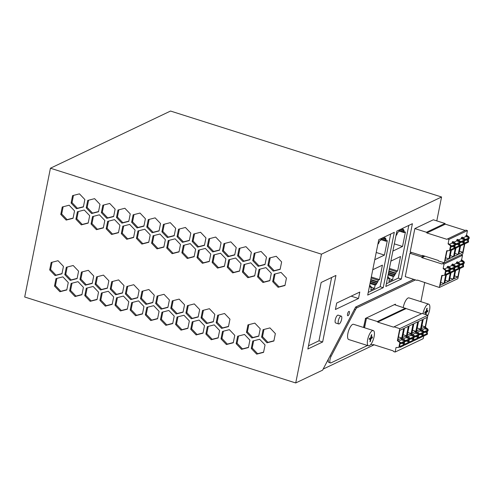 <?xml version="1.0" encoding="UTF-8"?>
<svg xmlns="http://www.w3.org/2000/svg" width="494" height="494" viewBox="0 0 494 494"><rect width="100%" height="100%" fill="white"/><g stroke="black" fill="none" stroke-linecap="round" stroke-linejoin="round"><path stroke-width="0.74" d="M436.789 220.88L441.562 196.995L170.535 111.045L50.431 168.219L24.7 297.005L295.727 382.955L322.601 370.16L355.612 307.058L413.781 279.363M369.574 285.742L370.173 285.458L369.938 286.619L370.586 286.31L370.37 287.378L371.432 286.878L370.79 290.095L374.489 288.335L375.131 285.118L376.193 284.612L376.403 283.537L377.885 281.784L378.188 280.259L379.528 279.623L382.424 265.136L372.772 269.73M269.965 327.911L263.086 329.683L261.598 337.118L266.995 342.787L273.874 341.014L275.356 333.58L269.965 327.911M241.541 349.338L248.42 347.566L249.902 340.131L244.511 334.469L237.633 336.241L236.144 343.676L241.541 349.338L242.461 348.9L237.071 343.237L238.516 336.013M77.397 211.784L75.915 219.219L81.306 224.881L88.185 223.109L89.673 215.674L84.276 210.012L77.397 211.784M90.174 301.334L97.052 299.562L98.541 292.127L93.144 286.464L86.265 288.237L84.783 295.671L90.174 301.334L91.1 300.895L85.703 295.233L87.148 288.008M105.308 306.138L112.187 304.366L113.676 296.931L108.285 291.262L101.406 293.035L99.918 300.469L105.308 306.138L106.235 305.693L100.844 300.031L102.283 292.806M217.675 315.283L216.187 322.718L221.584 328.38L228.463 326.614L229.951 319.173L224.554 313.511L217.675 315.283M91.625 213.525L98.504 211.759L99.992 204.318L94.595 198.656L87.716 200.428L86.234 207.863L91.625 213.525L92.551 213.087L87.154 207.424L88.599 200.2M146.78 227.067L152.171 232.73L159.049 230.957L160.538 223.523L155.141 217.86L148.262 219.632L146.78 227.067L147.7 226.629L149.145 219.404M172.264 300.883L170.782 308.318L176.173 313.98L183.052 312.208L184.54 304.773L179.143 299.111L172.264 300.883M247.809 277.69L254.688 275.918L256.176 268.483L250.779 262.82L243.9 264.586L242.412 272.027L247.809 277.69L248.735 277.251L243.338 271.583L244.783 264.364M133.738 284.711L126.859 286.483L125.371 293.918L130.762 299.58L137.641 297.808L139.129 290.373L133.738 284.711M278.079 287.292L284.958 285.52L286.446 278.085L281.055 272.416L274.176 274.189L272.688 281.623L278.079 287.292L279.005 286.847L273.614 281.185L275.053 273.966M261.098 251.465L254.219 253.237L252.73 260.671L258.127 266.334L265.006 264.562L266.488 257.127L261.098 251.465M49.69 269.915L55.081 275.578L61.96 273.806L63.448 266.371L58.051 260.709L51.172 262.481L49.69 269.915L50.61 269.477L52.055 262.252M148.873 289.509L141.994 291.281L140.506 298.716L145.903 304.378L152.782 302.612L154.264 295.171L148.873 289.509M163.397 224.43L161.915 231.865L167.305 237.528L174.184 235.762L175.673 228.321L170.276 222.658L163.397 224.43M235.644 258.016L228.765 259.788L227.277 267.223L232.674 272.886L239.553 271.12L241.035 263.679L235.644 258.016M202.398 263.29L209.277 261.517L210.765 254.083L205.368 248.414L198.489 250.186L197.007 257.621L202.398 263.29L203.324 262.845L197.927 257.183L199.372 249.964M107.673 221.386L106.185 228.821L111.582 234.483L118.461 232.711L119.943 225.276L114.552 219.614L107.673 221.386M122.808 226.184L121.326 233.619L126.717 239.287L133.596 237.515L135.084 230.081L129.687 224.412L122.808 226.184M192.185 241.467L197.581 247.13L204.46 245.357L205.942 237.923L200.552 232.26L193.673 234.033L192.185 241.467L193.111 241.029L194.556 233.804M103.462 275.109L96.583 276.881L95.095 284.316L100.492 289.978L107.371 288.206L108.859 280.771L103.462 275.109M229.377 329.671L222.498 331.437L221.009 338.878L226.4 344.54L233.279 342.768L234.767 335.333L229.377 329.671M187.263 258.486L194.142 256.713L195.63 249.279L190.233 243.616L183.354 245.388L181.872 252.823L187.263 258.486L188.189 258.047L182.792 252.385L184.237 245.16M175.098 238.818L168.219 240.584L166.731 248.025L172.128 253.688L179.007 251.915L180.489 244.481L175.098 238.818M69.141 205.214L62.263 206.986L60.781 214.421L66.171 220.083L73.05 218.311L74.538 210.876L69.141 205.214M137.036 227.932L143.915 226.159L145.397 218.725L140.006 213.056L133.127 214.828L131.639 222.263L137.036 227.932L137.956 227.487L132.565 221.825L134.01 214.606M55.995 278.635L54.507 286.069L59.904 291.732L66.783 289.959L68.265 282.525L62.874 276.862L55.995 278.635M116.541 297.839L115.053 305.273L120.45 310.936L127.329 309.164L128.811 301.729L123.42 296.067L116.541 297.839M168.831 310.467L161.952 312.239L160.464 319.674L165.854 325.336L172.733 323.564L174.221 316.129L168.831 310.467M136.461 238.423L141.852 244.085L148.731 242.313L150.219 234.878L144.822 229.216L137.943 230.988L136.461 238.423L137.381 237.984L138.826 230.76M220.509 253.218L213.63 254.99L212.142 262.425L217.533 268.088L224.418 266.315L225.9 258.881L220.509 253.218M131.676 302.637L130.188 310.071L135.584 315.734L142.463 313.962L143.952 306.527L138.555 300.865L131.676 302.637M251.854 337.982L258.733 336.21L260.221 328.776L254.83 323.113L247.951 324.885L246.463 332.32L251.854 337.982L252.78 337.544L247.389 331.882L248.828 324.657M73.192 265.506L66.313 267.279L64.825 274.713L70.216 280.376L77.101 278.604L78.583 271.169L73.192 265.506M182.44 242.332L189.326 240.559L190.808 233.125L185.417 227.462L178.538 229.235L177.05 236.669L182.44 242.332L183.367 241.893L177.976 236.225L179.415 229.006M102.851 205.226L101.369 212.667L106.76 218.329L113.639 216.557L115.127 209.123L109.73 203.46L102.851 205.226M156.987 248.883L163.872 247.111L165.354 239.676L159.963 234.014L153.084 235.786L151.596 243.221L156.987 248.883L157.913 248.445L152.523 242.782L153.961 235.558M180.995 330.14L187.874 328.368L189.356 320.933L183.966 315.265L177.087 317.037L175.598 324.472L180.995 330.14L181.916 329.696L176.525 324.033L177.97 316.808M212.716 251.934L219.595 250.162L221.084 242.727L215.687 237.058L208.808 238.83L207.326 246.265L212.716 251.934L213.643 251.489L208.246 245.827L209.691 238.608M155.641 303.52L161.038 309.182L167.917 307.41L169.405 299.975L164.008 294.313L157.129 296.079L155.641 303.52L156.567 303.075L158.012 295.857M214.235 324.867L207.357 326.639L205.875 334.074L211.265 339.736L218.144 337.97L219.632 330.529L214.235 324.867M115.627 294.782L122.506 293.01L123.994 285.575L118.597 279.907L111.718 281.679L110.236 289.113L115.627 294.782L116.553 294.338L111.156 288.675L112.601 281.457M71.093 203.065L76.49 208.727L83.369 206.955L84.851 199.52L79.46 193.858L72.581 195.63L71.093 203.065L72.019 202.626L73.464 195.402M227.851 256.732L234.73 254.96L236.218 247.525L230.822 241.862L223.943 243.635L222.461 251.069L227.851 256.732L228.778 256.293L223.381 250.631L224.826 243.406M201.052 317.92L206.449 323.582L213.328 321.81L214.81 314.375L209.419 308.713L202.54 310.485L201.052 317.92L201.978 317.481L203.423 310.257M92.539 216.582L91.05 224.023L96.441 229.685L103.326 227.913L104.808 220.478L99.418 214.81L92.539 216.582M69.648 290.867L75.039 296.536L81.918 294.764L83.406 287.329L78.009 281.66L71.13 283.433L69.648 290.867L70.568 290.429L72.013 283.21M267.865 265.469L273.262 271.132L280.141 269.36L281.629 261.925L276.232 256.263L269.353 258.035L267.865 265.469L268.792 265.031L270.237 257.806M251.279 348.474L256.676 354.142L263.555 352.37L265.043 344.936L259.646 339.267L252.767 341.039L251.279 348.474L252.206 348.035L253.65 340.817M116.504 217.465L121.895 223.127L128.78 221.355L130.262 213.921L124.871 208.258L117.992 210.03L116.504 217.465L117.43 217.027L118.869 209.802M262.944 282.488L269.823 280.716L271.311 273.281L265.914 267.618L259.035 269.391L257.553 276.825L262.944 282.488L263.87 282.049L258.473 276.387L259.918 269.162M203.009 333.166L204.497 325.731L199.101 320.069L192.222 321.841L190.733 329.276L196.13 334.938L203.009 333.166M199.675 309.577L194.284 303.909L187.405 305.681L185.917 313.116L191.308 318.784L198.187 317.012L199.675 309.577M92.236 283.408L93.718 275.973L88.327 270.311L81.448 272.077L79.96 279.518L85.357 285.18L92.236 283.408M153.69 305.669L146.811 307.435L145.329 314.876L150.719 320.538L157.598 318.766L159.087 311.331L153.69 305.669M239.084 248.433L237.595 255.867L242.986 261.536L249.865 259.764L251.353 252.323L245.963 246.66L239.084 248.433M50.431 168.219L321.458 254.175L295.727 382.955M323.169 369.08L374.137 344.818M441.562 196.995L321.458 254.175M249.908 259.548L243.913 261.091L238.522 255.429L239.961 248.204M238.522 255.429L237.595 255.867M243.913 261.091L242.986 261.536M273.917 340.798L267.915 342.342L262.524 336.68L263.969 329.461M267.915 342.342L266.995 342.787M262.524 336.68L261.598 337.118M248.463 347.356L242.461 348.9M237.071 343.237L236.144 343.676M88.228 222.899L82.232 224.443L76.836 218.78L78.28 211.556M76.836 218.78L75.915 219.219M82.232 224.443L81.306 224.881M97.096 299.352L91.1 300.895M85.703 295.233L84.783 295.671M112.231 304.15L106.235 305.693M100.844 300.031L99.918 300.469M228.506 326.398L222.51 327.942L217.113 322.279L218.558 315.055M217.113 322.279L216.187 322.718M222.51 327.942L221.584 328.38M98.547 211.543L92.551 213.087M87.154 207.424L86.234 207.863M159.093 230.747L153.097 232.291L147.7 226.629M153.097 232.291L152.171 232.73M183.095 311.998L177.099 313.542L171.702 307.879L173.147 300.655M171.702 307.879L170.782 308.318M177.099 313.542L176.173 313.98M254.731 275.701L248.735 277.251M243.338 271.583L242.412 272.027M137.684 297.598L131.688 299.142L126.297 293.479L127.736 286.254M131.688 299.142L130.762 299.58M126.297 293.479L125.371 293.918M285.001 285.304L279.005 286.847M273.614 281.185L272.688 281.623M265.05 264.352L259.047 265.896L253.657 260.227L255.102 253.008M259.047 265.896L258.127 266.334M253.657 260.227L252.73 260.671M62.003 273.596L56.007 275.139L50.61 269.477M56.007 275.139L55.081 275.578M152.825 302.396L146.823 303.94L141.432 298.277L142.877 291.052M146.823 303.94L145.903 304.378M141.432 298.277L140.506 298.716M174.228 235.545L168.232 237.089L162.835 231.427L164.28 224.202M162.835 231.427L161.915 231.865M168.232 237.089L167.305 237.528M239.596 270.903L233.594 272.447L228.203 266.785L229.648 259.56M233.594 272.447L232.674 272.886M228.203 266.785L227.277 267.223M209.32 261.301L203.324 262.845M197.927 257.183L197.007 257.621M118.504 232.501L112.502 234.045L107.112 228.382L108.557 221.158M107.112 228.382L106.185 228.821M112.502 234.045L111.582 234.483M133.639 237.299L127.643 238.843L122.246 233.18L123.691 225.956M122.246 233.18L121.326 233.619M127.643 238.843L126.717 239.287M204.504 245.148L198.502 246.691L193.111 241.029M198.502 246.691L197.581 247.13M107.414 287.996L101.418 289.54L96.021 283.877L97.466 276.652M101.418 289.54L100.492 289.978M96.021 283.877L95.095 284.316M233.322 342.552L227.326 344.102L221.936 338.433L223.374 331.215M227.326 344.102L226.4 344.54M221.936 338.433L221.009 338.878M194.185 256.503L188.189 258.047M182.792 252.385L181.872 252.823M179.05 251.699L173.048 253.249L167.657 247.58L169.102 240.362M173.048 253.249L172.128 253.688M167.657 247.58L166.731 248.025M73.093 218.101L67.098 219.645L61.701 213.976L63.146 206.758M67.098 219.645L66.171 220.083M61.701 213.976L60.781 214.421M143.958 225.943L137.956 227.487M132.565 221.825L131.639 222.263M66.826 289.75L60.824 291.293L55.433 285.631L56.878 278.406M55.433 285.631L54.507 286.069M60.824 291.293L59.904 291.732M127.372 308.954L121.37 310.498L115.979 304.829L117.424 297.61M115.979 304.829L115.053 305.273M121.37 310.498L120.45 310.936M172.777 323.354L166.781 324.898L161.39 319.235L162.829 312.01M166.781 324.898L165.854 325.336M161.39 319.235L160.464 319.674M148.774 242.103L142.778 243.647L137.381 237.984M142.778 243.647L141.852 244.085M224.455 266.105L218.459 267.649L213.068 261.987L214.507 254.762M218.459 267.649L217.533 268.088M213.068 261.987L212.142 262.425M142.507 313.752L136.511 315.296L131.114 309.633L132.559 302.408M131.114 309.633L130.188 310.071M136.511 315.296L135.584 315.734M258.776 336L252.78 337.544M247.389 331.882L246.463 332.32M77.138 278.394L71.142 279.937L65.751 274.275L67.19 267.05M71.142 279.937L70.216 280.376M65.751 274.275L64.825 274.713M189.363 240.35L183.367 241.893M177.976 236.225L177.05 236.669M113.682 216.341L107.686 217.891L102.289 212.222L103.734 205.004M102.289 212.222L101.369 212.667M107.686 217.891L106.76 218.329M163.909 246.901L157.913 248.445M152.523 242.782L151.596 243.221M187.918 328.152L181.916 329.696M176.525 324.033L175.598 324.472M219.639 249.945L213.643 251.489M208.246 245.827L207.326 246.265M167.96 307.194L161.964 308.744L156.567 303.075M161.964 308.744L161.038 309.182M218.187 337.754L212.192 339.298L206.795 333.635L208.24 326.411M212.192 339.298L211.265 339.736M206.795 333.635L205.875 334.074M122.549 292.794L116.553 294.338M111.156 288.675L110.236 289.113M83.412 206.745L77.41 208.289L72.019 202.626M77.41 208.289L76.49 208.727M234.774 254.75L228.778 256.293M223.381 250.631L222.461 251.069M213.371 321.6L207.369 323.144L201.978 317.481M207.369 323.144L206.449 323.582M103.363 227.697L97.367 229.247L91.977 223.578L93.415 216.36M91.977 223.578L91.05 224.023M97.367 229.247L96.441 229.685M81.961 294.548L75.965 296.091L70.568 290.429M75.965 296.091L75.039 296.536M280.184 269.15L274.189 270.693L268.792 265.031M274.189 270.693L273.262 271.132M263.598 352.154L257.602 353.698L252.206 348.035M257.602 353.698L256.676 354.142M128.817 221.145L122.821 222.689L117.43 217.027M122.821 222.689L121.895 223.127M269.866 280.506L263.87 282.049M258.473 276.387L257.553 276.825M203.053 332.956L197.057 334.5L191.66 328.837L193.105 321.613M191.66 328.837L190.733 329.276M197.057 334.5L196.13 334.938M198.23 316.796L192.234 318.34L186.843 312.677L188.282 305.459M192.234 318.34L191.308 318.784M186.843 312.677L185.917 313.116M92.279 283.192L86.277 284.742L80.886 279.073L82.331 271.854M80.886 279.073L79.96 279.518M86.277 284.742L85.357 285.18M157.642 318.55L151.646 320.1L146.249 314.431L147.694 307.212M151.646 320.1L150.719 320.538M146.249 314.431L145.329 314.876M428.224 329.831L424.531 331.585L424.334 332.555L428.032 330.795L428.224 329.831L424.729 328.72L422.135 329.955M396.88 231.087L385.814 286.464L401.332 279.073L412.397 223.696L396.88 231.087M378.768 239.707L367.703 295.085L383.227 287.693L394.292 232.316L378.768 239.707M348.035 315.715A2.285 0.784 107.6 0 0 349.307 313.468A2.285 0.784 107.6 0 0 349.153 311.393A2.285 0.784 107.6 0 0 348.894 311.424A2.285 0.784 107.6 0 0 347.615 313.671A2.285 0.784 107.6 0 0 347.77 315.746A2.285 0.784 107.6 0 0 348.035 315.715M341.224 316.117L338.155 315.147A4.113 1.414 107.6 0 0 337.686 315.203A4.113 1.414 107.6 0 0 335.389 319.248A4.113 1.414 107.6 0 0 335.673 322.99L338.742 323.959A4.113 1.414 107.6 0 0 339.211 323.903A4.113 1.414 107.6 0 0 341.508 319.853A4.113 1.414 107.6 0 0 341.224 316.117A4.113 1.414 107.6 0 0 340.755 316.172A4.113 1.414 107.6 0 0 338.458 320.223A4.113 1.414 107.6 0 0 338.742 323.959M307.855 349.017L321.149 282.482L335.932 275.442L322.638 341.984L307.855 349.017M358.496 298.5L335.401 309.491L336.686 303.057L359.786 292.059L358.496 298.5L351.154 296.165M465.194 230.457L445.353 224.165L444.946 223.467L433.331 219.781L414.855 228.58L426.47 232.266L426.872 232.964L446.817 239.287L465.916 230.118L467.448 230.605L448.972 239.399L447.434 238.911M422.475 255.417L421.895 255.694L410.181 251.977L414.855 228.58M411.644 252.44L409.921 253.261L421.536 256.948L421.944 257.646L441.883 263.969L444.23 262.777M417.541 280.104L416.967 280.376L405.247 276.659L409.921 253.261M401.332 279.073L398.269 278.103L408.797 225.412M386.351 283.772L398.269 278.103M392.891 251.063L402.542 246.469L405.432 231.982L404.092 232.618L404.345 231.371L403.746 231.661L404.03 230.223L403.382 230.531L403.598 229.457L402.536 229.963L400.56 229.333M396.034 235.329L396.626 235.045L397.775 232.229L398.843 231.723L399.189 229.988M402.882 228.228L402.536 229.963M387.679 277.122L388.278 276.838L388.049 277.999L388.692 277.69L388.482 278.758L389.544 278.258L388.901 281.475L392.594 279.715L393.236 276.498L394.298 275.992L395.391 273.448L395.99 273.163L396.299 271.638L397.639 271.002L400.535 256.516L390.878 261.11M402.542 246.469L394.323 243.863M423.556 331.999L423.691 331.32L424.531 331.585M403.382 230.531L400.183 229.512M403.746 231.661L399.146 230.198M404.092 232.618L398.985 230.994M388.278 276.838L387.771 276.677M388.692 277.69L388.142 277.511M389.544 278.258L388.636 277.968M392.594 279.715L389.451 278.721M393.236 276.498L388.13 274.874M394.298 275.992L388.29 274.084M394.515 274.917L388.5 273.009M395.163 274.608L388.599 272.527M395.391 273.448L388.827 271.367M395.99 273.163L388.92 270.922M396.299 271.638L389.223 269.397M397.639 271.002L389.426 268.396M423.531 332.493L424.334 332.555M383.227 287.693L380.158 286.724L390.686 234.033M368.246 292.392L380.158 286.724M374.779 259.683L384.431 255.089L387.327 240.603L385.987 241.239L386.234 239.991L385.635 240.282L385.925 238.843L385.277 239.152L385.493 238.077L384.431 238.583L382.455 237.954M377.922 243.95L378.521 243.666L379.67 240.85L380.732 240.343L381.078 238.608M384.777 236.848L384.431 238.583M384.431 255.089L376.218 252.483M385.277 239.152L382.078 238.133M385.635 240.282L381.035 238.818M385.987 241.239L380.874 239.615M370.173 285.458L369.66 285.297M370.586 286.31L370.037 286.131M371.432 286.878L370.531 286.588M374.489 288.335L371.34 287.341M375.131 285.118L370.025 283.494M376.193 284.612L370.179 282.704M376.403 283.537L370.395 281.629M377.052 283.229L370.488 281.148M377.286 282.068L370.722 279.987M377.885 281.784L370.809 279.542M378.188 280.259L371.118 278.017M379.528 279.623L371.315 277.017M328.337 359.2A4.57 1.568 107.6 0 0 328.856 362.405L330.492 362.923A4.57 1.568 107.6 0 0 331.017 362.855L367.493 345.491M355.569 307.144L413.861 279.394M308.503 345.794L318.957 340.817L331.61 277.505M322.638 341.984L318.957 340.817M454.356 245.629L454.029 247.272L452.615 246.463M450.528 245.765L448.07 243.906L448.577 243.666L451.034 245.524L450.528 245.765L449.559 250.6L450.102 250.199L450.936 250.464L454.634 248.704L454.826 247.735L451.133 249.495L450.33 249.032L450.769 246.852L451.646 246.92L455.338 245.16L455.536 244.197L452.035 243.085L452.276 241.906L454.727 243.764L455.561 243.369L456.363 243.801L460.155 241.998L459.346 241.566L460.18 241.171L460.982 241.603L464.774 239.8L463.934 239.534L464.798 238.973L464.644 239.757M451.646 246.92L451.837 245.956L451.034 245.524M450.33 249.032L450.102 250.199M451.003 245.691L450.769 246.852M449.559 250.6L446.7 250.773L444.297 262.796L438.567 260.98L438.246 260.418L422.395 255.392L421.895 255.694M464.798 243.863L462.773 253.996L444.297 262.796M464.471 243.832L462.792 252.243L458.907 254.089L460.55 245.889M459.852 246.031L458.173 254.441L454.289 256.287L455.931 248.087M455.233 248.235L453.548 256.639L449.67 258.492L451.306 250.285M450.627 250.365L448.929 258.837L445.051 260.69L446.94 251.242L448.095 250.693M448.07 243.906L448.972 239.399M466.546 235.113L466.04 235.354L465.805 236.533L468.46 237.379L469.004 236.972L466.546 235.113L467.448 230.605M469.004 236.972L468.892 237.515M468.627 238.837L468.207 240.961M445.353 224.165L426.872 232.964M444.946 223.467L426.47 232.266M468.497 237.213L466.04 235.354M468.121 239.077L467.793 240.72L466.379 239.905M467.793 240.72L468.59 241.183L468.398 242.153L464.706 243.906L463.996 243.684M461.853 242.06L463.267 242.875L463.594 241.233M463.94 243.264L464.428 240.837M463.934 239.534L461.279 238.688L458.593 239.967M460.05 242.511L460.791 242.566L464.582 240.763L464.774 239.8M463.267 242.875L464.064 243.338L463.872 244.308L460.087 246.111L459.377 245.882M454.758 248.081L455.468 248.309L459.253 246.506L459.445 245.537L458.648 245.073L458.975 243.431M459.321 245.462L459.809 243.036M460.025 241.955L460.149 241.338M459.315 241.733L456.654 240.887L453.974 242.165M455.431 244.709L456.172 244.765L459.963 242.962L460.155 241.998M458.648 245.073L457.234 244.258M459.445 245.537L455.659 247.34L454.857 246.877L455.19 245.234M455.468 248.309L455.659 247.34M454.702 247.661L454.857 246.877M456.172 244.765L456.363 243.801M455.406 244.153L455.53 243.536M456.654 240.887L456.894 239.707L459.346 241.566M456.894 239.707L457.722 239.312L460.18 241.171M459.476 244.678L460.278 245.141L464.064 243.338M460.087 246.111L460.278 245.141M460.791 242.566L460.982 241.603M461.279 238.688L461.513 237.509L463.965 239.368M461.513 237.509L462.341 237.114L464.798 238.973M465.805 236.533L463.211 237.768M465.607 239.399L469.3 237.645L469.109 238.608L465.41 240.368L465.607 239.399L464.768 239.133M468.46 237.379L469.3 237.645M464.669 240.306L465.41 240.368M468.59 241.183L464.897 242.943L464.101 242.48M464.706 243.906L464.897 242.943M449.441 244.32L452.035 243.085M455.561 243.369L453.103 241.51L452.276 241.906M459.488 251.199L462.792 252.243M454.869 253.397L458.173 254.441M450.25 255.596L453.548 256.639M445.631 257.794L448.929 258.837M451.837 245.956L455.536 244.197M454.826 247.735L454.029 247.272M450.936 250.464L451.133 249.495M449.423 270.317L449.095 271.959L447.681 271.144M445.594 270.453L443.137 268.588L443.643 268.347L446.101 270.206L445.594 270.453L444.625 275.288L445.168 274.88L446.008 275.146L449.701 273.386L449.892 272.416L446.199 274.176L445.403 273.719L445.835 271.533L446.712 271.607L450.411 269.848L450.602 268.878L447.107 267.773L447.342 266.587L449.799 268.446L450.627 268.051L451.436 268.483L455.221 266.68L454.418 266.247L455.246 265.852L456.055 266.285L459.84 264.481L459 264.216L459.865 263.654L459.71 264.438M446.712 271.607L446.909 270.638L446.101 270.206M445.403 273.719L445.168 274.88M446.07 270.372L445.835 271.533M444.625 275.288L441.766 275.461L439.364 287.477L417.461 280.073L416.967 280.376M459.865 268.551L457.839 278.684L439.364 287.477M459.537 268.52L457.858 276.93L453.974 278.777L455.616 270.57M454.918 270.718L453.239 279.129L449.355 280.975L450.997 272.768M450.3 272.916L448.62 281.327L444.736 283.173L446.378 274.967M445.693 275.047L444.001 283.525L440.117 285.371L442.007 275.93L443.167 275.374M443.137 268.588L444.038 264.086L442.507 263.598M461.044 254.824L462.514 255.287L444.038 264.086M461.612 259.795L461.106 260.035L460.871 261.215L463.533 262.061L464.07 261.653L461.612 259.795L462.514 255.287M464.07 261.653L463.965 262.197M463.699 263.518L463.273 265.642M424.964 256.207L421.944 257.646M423.84 255.849L421.536 256.948M463.563 261.894L461.106 260.035M463.187 263.765L462.859 265.408L461.452 264.593M462.859 265.408L463.662 265.865L463.465 266.834L459.772 268.594L459.062 268.366M456.919 266.748L458.333 267.563L458.66 265.92M459.006 267.952L459.494 265.519M459 264.216L456.345 263.37L453.659 264.648M455.116 267.192L455.857 267.254L459.648 265.451L459.84 264.481M458.333 267.563L459.136 268.02L458.938 268.989L455.153 270.792L454.443 270.57M449.824 272.768L450.534 272.991L454.319 271.187L454.511 270.218L453.714 269.761L454.042 268.119M454.387 270.15L454.875 267.723M455.091 266.637L455.215 266.019M454.381 266.414L451.726 265.568L449.04 266.846M450.497 269.391L451.238 269.452L455.03 267.649L455.221 266.68M453.714 269.761L452.3 268.946M454.511 270.218L450.726 272.021L449.929 271.564L450.256 269.922M450.534 272.991L450.726 272.021M449.768 272.348L449.929 271.564M451.238 269.452L451.436 268.483M450.472 268.835L450.596 268.217M451.726 265.568L451.961 264.389L454.418 266.247M451.961 264.389L452.794 263.994L455.246 265.852M454.548 269.366L455.345 269.823L459.136 268.02M455.153 270.792L455.345 269.823M455.857 267.254L456.055 266.285M456.345 263.37L456.579 262.191L459.037 264.049M456.579 262.191L457.413 261.795L459.865 263.654M460.871 261.215L458.278 262.45M460.674 264.086L464.366 262.326L464.175 263.296L460.476 265.056L460.674 264.086L459.834 263.821M463.533 262.061L464.366 262.326M459.741 264.994L460.476 265.056M463.662 265.865L459.963 267.625L459.167 267.168M459.772 268.594L459.963 267.625M444.514 269.002L447.107 267.773M450.627 268.051L448.169 266.192L447.342 266.587M454.554 275.88L457.858 276.93M449.935 278.079L453.239 279.129M445.316 280.277L448.62 281.327M440.697 282.475L444.001 283.525M446.909 270.638L450.602 268.878M449.892 272.416L449.095 271.959M446.008 275.146L446.199 274.176M363.528 327.454L365.529 318.544L363.732 327.522M395.391 304.977L395.33 304.193L365.325 318.482M403.258 307.472A7.997 2.748 -72.4 0 1 408.069 298.012A7.997 2.748 -72.4 0 1 408.983 297.901L428.724 304.162A7.997 2.748 -72.4 0 1 427.86 315.351M368.456 345.8L348.715 339.539A7.997 2.748 -72.4 0 1 348.171 332.271A7.997 2.748 -72.4 0 1 352.636 324.404A7.997 2.748 -72.4 0 1 353.55 324.292L373.291 330.554A7.997 2.748 -72.4 0 1 373.834 337.816A7.997 2.748 -72.4 0 1 369.37 345.689A7.997 2.748 -72.4 0 1 368.456 345.8A7.997 2.748 -72.4 0 1 367.913 338.532A7.997 2.748 -72.4 0 1 372.377 330.665A7.997 2.748 -72.4 0 1 373.291 330.554M415.497 279.913L357.082 307.719A4.57 1.568 -72.4 0 0 355.519 309.596L331.171 356.149A4.57 1.568 107.6 0 0 330.492 362.923M424.735 282.383L420.882 301.673M422.994 313.727A7.997 2.748 -72.4 0 1 427.804 304.273A7.997 2.748 -72.4 0 1 428.724 304.162M425.538 314.536L425.952 312.467L424.735 313.042L424.964 311.918L426.174 311.337L426.736 308.522L427.224 308.293L426.662 311.109L427.872 310.528L427.65 311.658L426.433 312.233L425.952 314.666M424.92 312.14L425.952 312.467M425.149 311.825L426.433 312.233M426.205 311.201L427.65 311.658M426.248 310.979L426.662 311.109M371.309 334.907L371.791 334.679L371.229 337.495L372.439 336.92L372.217 338.044L371 338.625L370.438 341.44L369.957 341.669L370.519 338.853L369.308 339.434L369.531 338.304L370.741 337.729L371.309 334.907M369.487 338.526L370.519 338.853M370.025 341.311L370.438 341.44M369.716 338.217L371 338.625M370.772 337.587L372.217 338.044M370.815 337.365L371.229 337.495M395.533 304.261L394.576 304.718L421.567 313.733M364.553 327.781L366.486 318.087L365.529 318.544M425.47 327.3L427.928 329.158L427.421 329.399L424.964 327.541L425.47 327.3L427.872 315.277L422.148 313.462L394.058 326.83L399.788 328.646L397.386 340.669L397.892 340.428L400.319 342.447L399.38 347.121L398.874 347.362L399.844 342.527L397.386 340.669M427.131 333.147L427.557 331.023M427.816 329.702L427.928 329.158M423.722 336.05L423.197 338.674L395.114 352.043L393.576 351.555L393.175 350.857L373.229 344.534L372.612 344.905L370.864 344.355M366.486 318.087L377.391 321.545L405.475 308.176M398.874 347.362L396.015 347.535L395.114 352.043M394.058 326.83L393.564 327.133L377.712 322.1L377.391 321.545M422.852 335.519L423.352 333.024M427.044 331.264L426.717 332.907L425.303 332.091M424.964 327.541L424.729 328.72M420.536 329.066L416.658 330.912L418.541 321.464L422.426 319.618L420.536 329.066L417.232 328.016M415.843 331.295L411.965 333.147L413.849 323.7L417.733 321.853L415.843 331.295L412.539 330.251M411.15 333.53L407.272 335.377L409.156 325.935L413.04 324.089L411.15 333.53L407.846 332.487M406.457 335.766L402.579 337.612L404.463 328.17L408.347 326.324L406.457 335.766L403.153 334.716M399.769 330.406L403.654 328.553L401.764 338.001L397.886 339.847L399.769 330.406M425.229 326.83L421.351 328.677L423.235 319.229L427.119 317.383L425.229 326.83L421.925 325.781M399.788 328.646L427.872 315.277M398.757 341.082L401.35 339.847L401.591 338.668L402.493 338.236L404.95 340.094L404.784 340.934M403.363 338.89L406.043 337.612L406.284 336.433L407.186 336L409.643 337.859L409.477 338.699M408.056 336.655L410.742 335.377L410.977 334.197L411.879 333.765L414.336 335.624L414.17 336.463M412.749 334.419L415.435 333.141L415.67 331.962L416.572 331.53L419.029 333.388L418.863 334.234M417.442 332.19L420.128 330.912L420.363 329.726L421.265 329.3L423.691 331.32M377.712 322.1L405.796 308.731M403.672 342.391L403.345 344.034L401.931 343.219M399.844 342.527L400.35 342.286M372.612 344.905L373.334 344.565M409.551 342.799L409.742 341.829L413.527 340.026L413.336 340.996L409.551 342.799L408.779 342.552M409.742 341.829L408.939 341.373L408.773 342.225M409.273 339.724L408.939 341.373M413.058 337.921L412.731 339.569L411.317 338.754M413.966 337.495L413.466 339.989M409.612 338.026L410.446 338.291L414.238 336.488L413.398 336.223L414.336 335.624M414.244 340.564L414.435 339.594L418.22 337.791L418.029 338.761L414.244 340.564L413.472 340.317M414.435 339.594L413.639 339.137M417.751 335.692L417.424 337.334L416.01 336.519M418.659 335.259L418.159 337.754M414.305 335.79L415.139 336.056L418.931 334.253L418.091 333.987L419.029 333.388M418.937 338.328L419.128 337.365L422.913 335.562L422.722 336.525L418.937 338.328L418.165 338.087M419.128 337.365L418.332 336.902M422.444 333.456L422.117 335.099L420.703 334.284M418.998 333.555L419.838 333.821L423.624 332.017L422.784 331.752L423.722 331.159M422.821 331.585L420.363 329.726M422.784 331.752L420.128 330.912M422.913 335.562L422.117 335.099M418.832 334.728L419.641 334.79L423.432 332.987L423.624 332.017M419.838 333.821L419.641 334.79M418.128 333.821L415.67 331.962M418.091 333.987L415.435 333.141M418.22 337.791L417.424 337.334M414.139 336.964L414.948 337.025L418.739 335.222L418.931 334.253M415.139 336.056L414.948 337.025M413.429 336.056L410.977 334.197M413.398 336.223L410.742 335.377M413.527 340.026L412.731 339.569M409.446 339.199L410.255 339.261L414.046 337.458L414.238 336.488M410.446 338.291L410.255 339.261M404.919 340.261L405.753 340.527L409.545 338.723L408.705 338.458L409.643 337.859M408.365 340.156L408.038 341.799L406.624 340.984M404.58 341.959L404.08 344.46M400.319 342.447L401.153 342.713L404.852 340.953L404.012 340.687L404.95 340.094M404.858 345.034L405.049 344.065L408.834 342.262L408.643 343.231L404.858 345.034L404.086 344.787M405.049 344.065L404.246 343.602M408.834 342.262L408.038 341.799M404.753 341.434L405.562 341.49L409.353 339.687L409.545 338.723M408.705 338.458L406.043 337.612M405.753 340.527L405.562 341.49M408.736 338.291L406.284 336.433M404.043 340.527L401.591 338.668M404.012 340.687L401.35 339.847M404.852 340.953L404.654 341.922L400.961 343.682L400.084 343.614M401.153 342.713L400.961 343.682M399.646 345.794L400.449 346.257L404.141 344.497L403.95 345.46L400.251 347.22L399.418 346.955M403.345 344.034L404.141 344.497M400.449 346.257L400.251 347.22M398.46 336.951L401.764 338.001M426.717 332.907L427.514 333.37L427.322 334.333L423.63 336.093L422.858 335.852M423.025 334.666L423.821 335.13L423.63 336.093M427.514 333.37L423.821 335.13M357.082 307.719L355.519 307.225M355.519 309.596L354.457 309.263M331.171 356.149L330.109 355.816"/></g></svg>
